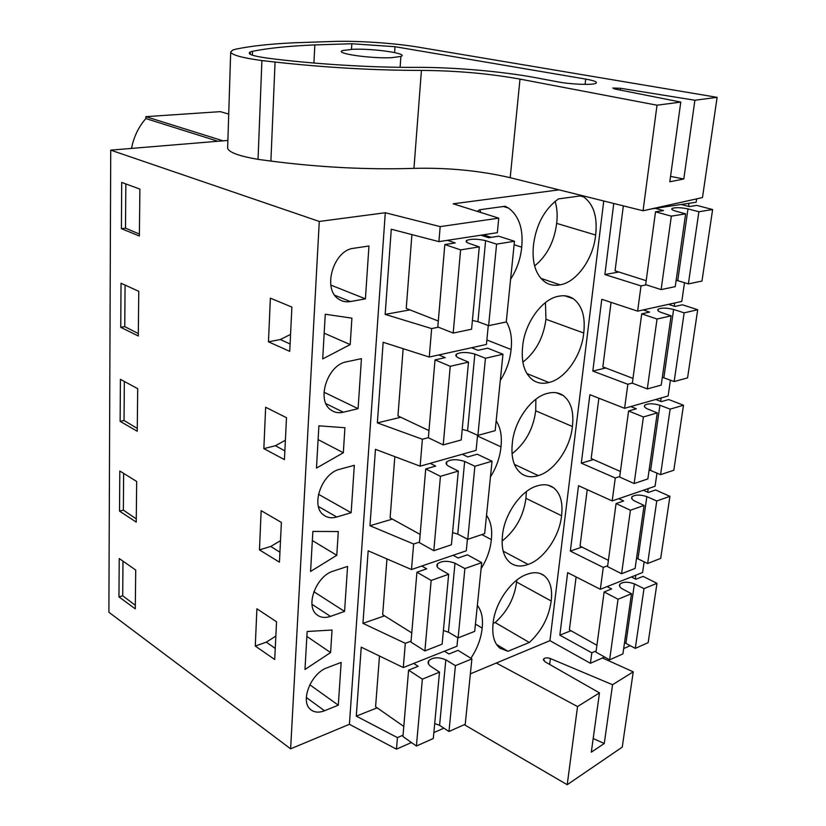 <?xml version="1.0" encoding="UTF-8"?>
<svg xmlns="http://www.w3.org/2000/svg" width="826" height="826" viewBox="0 0 826 826"><rect width="100%" height="100%" fill="white"/><g stroke="black" fill="none" stroke-linecap="round" stroke-linejoin="round"><path stroke-width="1.24" d="M696.638 198.87L696.153 202.236L651.342 208.926M570.972 630.734L559.842 635.163L591.819 652.798L590.414 663.288L549.93 640.666L470.376 673.851M559.842 635.163L567.648 572.635L600.337 589.289L603.269 567.41L570.343 551.097L578.51 485.698L612.19 500.917L615.267 477.996L581.318 463.169L589.878 394.694L624.611 408.302L627.832 384.266L592.82 371.08L601.782 299.301L637.631 311.154L641.017 285.91L604.88 274.542L613.749 203.475M603.744 200.986L549.93 640.666M227.883 140.43L110.725 150.136L319.28 221.451L290.618 748.821L108.887 612.252L110.725 150.136M559.026 189.846L453.185 203.805L498.759 218.157L440.175 226.613L385.288 212.747L319.28 221.451M684.506 282.729L681.801 301.418L637.631 311.154M670.413 380.197L668.131 395.984L624.611 408.302M656.969 473.133L655.07 486.256L612.19 500.917M644.146 561.825L642.597 572.511L600.337 589.289M618.86 272.012L604.88 274.542M646.283 284.836L641.017 285.91M558.366 198.932L581.545 195.741L583.683 196.918C593.657 204.29 597.642 216.99 595.639 235.018C593.45 258.59 576.631 282.316 560.049 284.836C554.556 285.941 549.579 285.042 545.119 282.12C535.702 275.099 531.82 262.802 533.451 245.25C536.105 224.693 544.406 209.257 558.366 198.932M510.613 279.209C516.88 269.452 520.587 258.775 521.712 247.18C523.447 228.967 519.038 215.927 508.475 208.038L505.151 206.252L479.607 209.763L477.263 211.384M547.648 393.352C531.366 396.759 513.886 421.425 512.296 443.634C510.891 457.676 513.865 467.64 521.216 473.505C526.079 476.943 531.758 477.635 538.263 475.59C554.287 471.233 570.436 447.837 572.387 426.495C574.08 411.998 571.045 401.684 563.249 395.551C558.82 392.515 553.627 391.782 547.648 393.352M490.458 476.86C496.447 467.34 499.957 457.346 500.979 446.856C502.156 436.304 500.556 427.641 496.168 420.847M548.898 382.49C565.19 379.01 581.669 355.448 583.734 333.023C585.582 316.885 582.103 305.455 573.285 298.723C569.052 295.935 564.21 295.109 558.748 296.224C542.176 298.671 524.314 323.513 522.61 346.889C521.092 362.573 524.5 373.62 532.811 380.043C537.509 383.243 542.868 384.059 548.898 382.49L526.926 373.589M500.288 380.476C506.41 370.843 510.014 360.518 511.087 349.501C512.327 338.423 510.726 329.14 506.286 321.634M481.093 568.68C486.958 559.295 490.376 549.6 491.346 539.605C492.472 529.549 490.871 521.443 486.535 515.3M502.456 535.826C501.155 548.454 503.767 557.447 510.272 562.805C515.238 566.429 521.185 566.966 528.113 564.426C543.88 559.274 559.708 536.074 561.546 515.723C563.115 502.673 560.451 493.349 553.554 487.753C549.001 484.511 543.508 483.912 537.076 485.946C521.061 490.241 503.963 514.701 502.456 535.826M526.988 574.318C511.232 579.408 494.485 603.672 493.081 623.785C491.873 635.173 494.154 643.309 499.926 648.203L507.949 651.291L529.311 642.473C541.588 631.147 548.887 617.321 551.19 600.998C552.635 589.206 550.302 580.761 544.189 575.66C539.554 572.253 533.823 571.809 526.988 574.318M470.861 658.27C477.366 648.462 481.135 638.395 482.157 628.07C483.241 618.457 481.641 610.889 477.356 605.334M688.967 203.341L688.533 206.386M674.718 302.977L674.253 306.229M661.141 397.967L660.655 401.395M648.183 488.61L647.677 492.193M635.803 575.206L635.277 578.923M121.401 228.678L139.377 236.009L139.893 189.092L121.711 182.422L121.401 228.678L125.511 228.183L125.841 183.94M290.804 329.337L291.888 307.076L270.37 298.165L268.471 341.819L289.73 351.36L290.804 329.337M259.457 549.889L279.446 562.176L281.387 522.445L261.15 510.654L259.457 549.889L270.763 546.461L280.499 540.679M120.131 421.363L137.24 431.234L137.705 388.674L120.41 379.33L120.131 421.363L124.045 420.506L124.344 381.457M284.443 459.607L286.488 417.698L265.642 407.259L263.845 448.621L284.443 459.607M136.238 522.084L119.533 511.129L119.801 470.996L136.682 481.475L136.238 522.084M276.545 621.782L256.896 608.783L255.286 646.066L274.707 659.499L276.545 621.782M118.965 596.899L135.288 608.834L135.712 570.043L119.223 558.541L118.965 596.899L122.713 595.752L122.971 561.164M138.283 335.986L120.751 327.323L121.04 283.246L138.768 291.33L138.283 335.986M385.288 212.747L349.408 724.299L290.618 748.821M365.422 298.857L368.954 246.003L353.693 248.285C333.559 250.01 322.057 288.852 338.526 299.012C342.016 301.459 345.949 302.306 350.338 301.562L365.422 298.857L330.834 285.084M307.148 631.498L304.98 669.473L330.596 652.561L332.031 630.032L307.148 631.498M311.712 551.541L310.576 571.447L336.791 555.278L338.299 531.541L312.868 531.417L311.712 551.541M351.153 512.709L354.313 465.296L339.754 469.261C321.799 473.102 310.266 505.894 323.596 514.98C327.272 517.778 331.649 518.46 336.75 517.004L351.153 512.709L318.464 494.278M343.327 452.762L344.917 427.734L318.888 425.824L316.482 468.084L343.327 452.762L318.103 439.597M358.092 408.674L361.437 358.649L346.538 361.819C327.55 364.7 315.986 400.259 330.792 409.882C334.406 412.535 338.588 413.31 343.358 412.215L358.092 408.674L323.978 392.195M322.708 358.918L350.214 344.576L351.897 318.134L325.258 314.252L322.708 358.918M344.566 611.416L347.57 566.419L333.332 571.086C316.286 575.732 304.866 606.181 316.895 614.74C320.581 617.642 325.103 618.189 330.483 616.382L344.566 611.416L313.849 591.695M327.241 667.718C311.01 673.045 299.735 701.491 310.628 709.544C314.283 712.508 318.919 712.91 324.525 710.752L338.309 705.187L341.159 662.421L327.241 667.718M384.524 615.845L362.955 623.351L405.318 643.33L403.295 667.553L361.241 647.171L356.285 716.132L397.44 737.618L396.47 749.161L349.408 724.299M362.955 623.351L368.169 550.808L411.493 569.537L466.287 550.797L467.433 539.141M392.371 519.11L369.976 525.739L413.63 544.014L411.493 569.537M369.976 525.739L375.458 449.323L420.135 466.184L476.096 450.346L477.573 435.24M400.786 417.254L377.358 422.891L422.396 439.246L420.135 466.184M377.358 422.891L383.161 342.284L429.262 357.049L486.431 344.452L488.28 325.537M409.964 309.884L385.164 314.386L431.647 328.583L429.262 357.049M385.164 314.386L391.276 229.225L438.916 241.626L497.335 232.684L498.759 218.157M440.175 226.613L438.916 241.626M457.81 637.693L456.974 646.231L403.295 667.553M391.669 57.665L400.889 56.436C409.5 53.566 373.145 48.3 352.465 49.302L342.614 50.562C333.673 53.329 370.791 58.791 391.669 57.665M482.725 235.792L482.797 234.904M483.324 234.821L491.181 237.351M514.123 244.733L521.712 247.18M480.856 212.519L479.813 209.732M540.875 278.341L560.049 284.836M534.608 265.951C546.988 255.833 554.329 241.646 556.652 223.371L595.639 235.018M556.652 223.371C557.643 215.328 557.127 207.987 555.103 201.338M217.909 141.256L145.83 118.552C138.51 127.018 133.74 136.971 131.51 148.412M223.02 140.833L145.851 116.662L145.83 118.552M228.719 114.081L220.315 111.644L145.851 116.662M268.471 341.819L280.344 339.538L290.556 334.406M139.398 234.026L125.511 228.183M350.214 344.576L324.174 333.188M431.647 328.583L438.42 327.199M630.197 645.674L623.671 648.565M604.591 657.011L590.414 663.288M596.155 650.909L591.819 652.798M443.903 728.16L433.856 732.61M411.451 742.522L396.47 749.161M607.668 565.717L603.269 567.41M397.44 737.618L403.057 735.161M255.286 646.066L266.333 642.143L275.843 636.092M266.333 642.143L275.244 648.441M135.319 605.313L122.713 595.752M330.596 652.561L306.869 636.423M338.309 705.187L309.791 684.764M377.141 707.841L356.285 716.132M405.318 643.33L411.069 641.131M475.446 624.095L482.157 628.07M551.19 600.998L516.591 582.041C514.474 598.076 507.329 611.57 495.146 622.536L529.311 642.473M516.591 582.041L516.797 580.1M496.56 644.476L507.949 651.291M495.146 622.536L493.122 623.331M605.716 367.983L592.82 371.08M632.365 383.058L627.832 384.266M486.865 339.982L511.087 349.501M522.848 362.17C535.837 351.959 543.529 337.648 545.945 319.27L583.734 333.023M545.945 319.27L545.449 302.574M422.396 439.246L428.384 437.646M290.081 343.988L280.344 339.538M263.845 448.621L275.43 445.73L285.393 440.248M120.751 327.323L124.757 326.631L125.077 285.084M138.303 333.559L124.757 326.631M593.471 459.566L581.318 463.169M619.727 476.53L615.267 477.996M477.49 436.014L500.979 446.856M514.412 464.388L538.263 475.59M512.017 453.763C525.357 443.386 533.255 429.066 535.713 410.821L572.387 426.495M535.713 410.821L535.878 399.226M413.63 544.014L419.494 542.093M284.877 450.872L275.43 445.73M336.791 555.278L312.342 540.534M137.271 428.405L124.045 420.506M581.927 547.06L570.343 551.097M481.837 534.587L491.346 539.605M503.168 551.159L528.113 564.426M502.084 541.02C515.538 530.416 523.498 516.188 525.945 498.326L561.546 515.723M525.945 498.326L526.348 491.625M279.931 552.212L270.763 546.461M119.533 511.129L123.363 510.127L123.642 473.381M136.269 518.893L123.363 510.127M480.897 235.204L488.744 237.733L498.636 236.195L514.474 241.254L496.591 244.124L485.616 240.655C477.593 238.838 471.316 238.745 466.783 240.366C465.461 241.264 466.122 242.245 468.755 243.298L479.286 246.891L460.598 249.875L444.822 244.558L455.25 242.937L447.424 240.325M479.286 246.891L471.584 329.223L453.195 333.074L437.811 326.951L444.822 244.558M438.317 321.035L406.237 308.418L411.916 234.594M514.474 241.254L506.245 321.975L488.62 325.661L477.924 321.686L472.41 320.467M485.616 240.655L477.924 321.686M496.591 244.124L488.62 325.661M460.598 249.875L453.195 333.074M655.637 208.441L663.495 210.578L655.514 211.817L671.342 216.144L685.621 213.862L675.038 210.929C672.085 209.99 671.125 209.154 672.178 208.42C675.534 207.316 680.81 207.471 687.986 208.906L698.879 211.735L712.621 209.536L696.845 205.395L689.225 206.572L681.388 204.497M687.986 208.906L677.723 280.664L688.368 283.896L701.976 281.057L712.621 209.536M677.723 280.664L676.153 280.272M685.621 213.862L675.245 286.643L661.12 289.596L645.664 284.64L655.514 211.817M623.331 205.86L615.071 270.804L646.2 280.695M698.879 211.735L688.368 283.896M671.342 216.144L661.12 289.596M471.563 347.725L477.975 350.317L487.66 348.159L502.962 354.251L485.44 358.257L474.847 354.086C467.082 351.959 460.96 351.969 456.499 354.117C455.198 355.283 455.807 356.502 458.347 357.792L468.507 362.129L450.232 366.3L435.013 359.888L445.204 357.617L438.802 354.943M468.507 362.129L461.228 439.959L443.232 444.894L428.374 437.78L435.013 359.888M428.983 430.625L397.956 415.912L403.14 348.675M502.962 354.251L495.166 430.656L477.903 435.385L467.568 430.769L462.219 429.386M474.847 354.086L467.568 430.769M485.44 358.257L477.903 435.385M450.232 366.3L443.232 444.894M643.144 309.936L649.577 312.104L641.719 313.849L657.031 319.043L671.094 315.831L660.862 312.321C658.002 311.175 657.104 310.132 658.167 309.172C661.502 307.685 666.654 307.778 673.613 309.451L684.155 312.837L697.702 309.74L682.441 304.784L674.935 306.456L668.513 304.35M673.613 309.451L663.846 377.812L674.15 381.56L687.562 377.885L697.702 309.74M663.846 377.812L662.318 377.368M671.094 315.831L661.213 385.102L647.305 388.922L632.344 383.171L641.719 313.849M611.054 302.368L602.846 366.878L632.995 378.38M684.155 312.837L674.15 381.56M657.031 319.043L647.305 388.922M462.25 454.259L467.784 456.912L477.273 454.207L492.048 461.228L474.888 466.246L464.656 461.445C457.119 459.029 451.161 459.132 446.773 461.755C445.482 463.159 446.05 464.604 448.508 466.101L458.316 471.088L440.434 476.323L425.72 468.931L435.694 466.081L430.181 463.345M458.316 471.088L451.419 544.788L433.805 550.694L419.443 542.682L425.72 468.931M420.145 534.432L390.12 517.861L394.828 456.633M492.048 461.228L484.666 533.637L467.753 539.316L457.759 534.112L452.565 532.584M464.656 461.445L457.759 534.112M474.888 466.246L467.753 539.316M440.434 476.323L433.805 550.694M630.775 406.557L636.33 408.777L628.586 410.987L643.402 416.954L657.259 412.907L647.357 408.87C644.6 407.548 643.753 406.309 644.817 405.153C648.131 403.315 653.159 403.356 659.922 405.256L670.134 409.138L683.494 405.236L668.709 399.536L661.306 401.642L655.761 399.485M659.922 405.256L650.609 470.448L660.583 474.661L673.82 470.221L683.494 405.236M650.609 470.448L649.133 469.942M657.259 412.907L647.852 478.925L634.141 483.53L619.655 477.056L628.586 410.987M598.86 398.215L591.179 458.554L620.409 471.491M670.134 409.138L660.583 474.661M643.402 416.954L634.141 483.53M453.185 555.278L458.12 558.004L467.413 554.804L481.713 562.64L464.893 568.567L454.992 563.208C447.692 560.544 441.879 560.73 437.553 563.776C436.273 565.387 436.809 567.028 439.174 568.701L448.663 574.277L431.162 580.451L416.934 572.201L426.691 568.835L421.787 566.017M448.663 574.277L442.127 644.156L424.884 650.929L410.987 642.122L416.934 572.201M411.771 632.902L382.665 614.678L386.96 558.934M481.713 562.64L474.702 631.374L458.12 637.878L448.446 632.179L443.397 630.517M454.992 563.208L448.446 632.179M464.893 568.567L458.12 637.878M431.162 580.451L424.884 650.929M618.736 498.677L623.692 500.959L616.072 503.581L630.424 510.241L644.073 505.44L634.482 500.928C631.818 499.451 631.012 498.037 632.086 496.694C635.37 494.557 640.295 494.537 646.861 496.632L656.753 500.969L669.927 496.323L655.607 489.963L648.307 492.482L643.361 490.262M646.861 496.632L637.971 558.872L647.646 563.508L660.697 558.386L669.927 496.323M637.971 558.872L636.536 558.324M644.073 505.44L635.091 568.433L621.586 573.729L607.554 566.615L616.072 503.581M587.224 489.642L580.038 546.11L608.401 560.358M656.753 500.969L647.646 563.508M630.424 510.241L621.586 573.729M444.46 651.198L448.941 653.996L458.048 650.351L471.894 658.911L455.415 665.653L445.823 659.809C438.73 656.918 433.061 657.176 428.808 660.593C427.538 662.4 428.044 664.218 430.325 666.045L439.504 672.147L422.365 679.148L408.602 670.134L418.152 666.314L413.692 663.423M439.504 672.147L433.299 738.496L416.407 746.023L402.943 736.524L408.602 670.134M403.8 726.436L375.582 706.746L379.485 656.009M471.894 658.911L465.234 724.247L448.983 731.495L439.597 725.342L434.693 723.566M445.823 659.809L439.597 725.342M455.415 665.653L448.983 731.495M422.365 679.148L416.407 746.023M607.12 586.594L611.632 588.938L604.126 591.943L618.044 599.232L631.487 593.739L622.195 588.804C619.614 587.172 618.86 585.613 619.934 584.106C623.186 581.68 628.008 581.607 634.399 583.889L643.991 588.628L656.98 583.321L643.093 576.362L635.896 579.243L631.384 576.961M634.399 583.889L625.891 643.382L635.287 648.379L648.152 642.649L656.98 583.321M625.891 643.382L624.497 642.793M631.487 593.739L622.918 653.903L609.609 659.84L595.99 652.148L604.126 591.943M576.114 576.94L569.382 629.835L596.919 645.261M643.991 588.628L635.287 648.379M618.044 599.232L609.609 659.84M314.84 44.924C289.141 45.988 268.378 48.104 252.56 51.295L250.35 51.914C246.654 53.927 252.384 56.003 267.552 58.15C312.868 64.036 371.266 67.649 415.395 67.36C452.751 67.123 502.063 71.335 536.022 77.758L557.973 81.888C570.394 84.324 591.674 85.192 595.608 83.457C598.107 82.187 594.803 80.731 585.696 79.089L395.014 46.7L351.824 43.747L314.84 44.924L313.911 63.034M717.113 97.344L694.893 100.245L620.594 88.279L612.809 88.031L614.575 88.95L680.779 102.094L657.011 105.201L643.051 210.775L702.482 197.569L717.113 97.344L418.761 47.216C394.931 43.158 358.154 40.65 333.983 41.434L293.664 42.797C269.803 43.954 250.546 46.07 235.895 49.147L232.664 50.076L230.681 52.152C232.116 55.084 242.524 57.892 261.904 60.566L275.068 62.053C325.392 67.577 374.178 70.365 421.425 70.416C456.004 70.623 488.858 73.524 519.998 79.1L657.011 105.201M670.557 176.392L683.804 178.974L694.893 100.245M683.804 178.974L669.814 181.792L680.779 102.094M227.656 147.358L227.635 148.236C228.998 152.428 239.137 156.135 258.053 159.356L261.904 60.566M258.053 159.356L270.897 161.08C320.003 167.399 367.694 169.826 413.96 168.37L421.425 70.416M643.051 210.775L510.2 177.693C479.916 170.662 447.837 167.554 413.96 168.37M633.243 671.827L612.551 684.723L550.384 658.549C547.328 657.527 545.046 657.682 543.56 659.024L544.861 661.698L599.47 692.88L577.539 706.56L567.214 784.7L622.246 747.127L633.243 671.827L602.443 657.961M496.323 663.03L577.539 706.56M593.192 738.537L604.271 743.503L612.551 684.723M604.271 743.503L591.313 752.176L599.47 692.88M464.274 724.67L567.214 784.7M334.809 295.285L350.338 301.562M306.312 697.485L324.525 710.752M325.96 403.677L343.358 412.215M318.433 506.503L336.75 517.004M311.97 604.302L330.483 616.382M252.415 55.197L252.56 51.295M585.087 84.386L585.696 79.089M395.014 46.7L394.611 52.554M351.494 49.343L351.824 43.747M227.635 148.236L230.681 52.152M275.068 62.053L270.897 161.08M510.2 177.693L519.998 79.1M620.367 90.096L620.594 88.279M549.662 664.445L550.384 658.549M400.114 67.309L400.889 56.436M503.313 206.5L508.475 208.038M580.131 195.938L583.683 196.918M540.194 573.533L544.189 575.66M564.767 295.791L573.285 298.723M556.497 392.784L563.249 395.551M548.309 485.275L553.554 487.753M466.783 240.366L466.618 242.152M672.178 208.42L672.023 209.536M456.499 354.117L456.293 356.378M658.167 309.172L657.971 310.597M446.773 461.755L446.536 464.449M644.817 405.153L644.579 406.857M437.553 563.776L437.274 566.853M632.086 496.694L631.818 498.656M428.808 660.593L428.498 664.011M619.934 584.106L619.624 586.284M250.257 54.309L250.35 51.914M543.405 660.273L543.56 659.024"/></g></svg>
